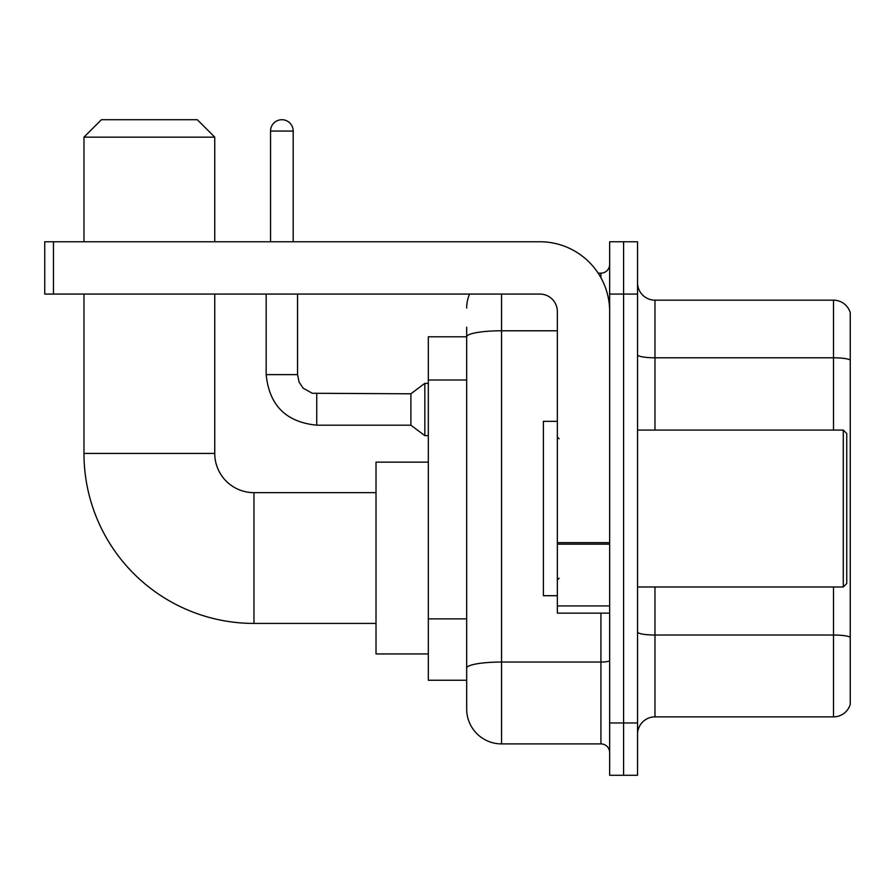 <?xml version="1.0" encoding="UTF-8"?>
<svg xmlns="http://www.w3.org/2000/svg" width="895" height="895" viewBox="0 0 895 895"><rect width="100%" height="100%" fill="white"/><g stroke="black" fill="none" stroke-linecap="round" stroke-linejoin="round"><path stroke-width="1.34" d="M501.547 294.075L501.547 743.902A34.871 34.871 0 0 1 466.675 709.03L466.675 327.201L466.675 336.788L428.325 336.788L428.325 680.256L466.675 680.256M609.652 722.97L609.652 775.283L623.591 775.283L623.591 722.97L623.591 775.283L637.542 775.283L637.542 722.97L623.591 722.97L623.591 294.075L623.591 722.97L609.652 722.97L609.652 294.075L623.591 294.075L623.591 241.762L623.591 294.075L637.542 294.075L637.542 722.97M637.542 294.075L637.542 241.762L609.652 241.762L609.652 294.075M501.547 743.902L600.925 743.902L600.925 613.131M598.151 273.154L600.925 273.154A8.715 8.715 0 0 0 609.652 264.428M466.675 709.03L466.675 674.159M557.339 330.781L501.547 330.781A34.871 6.052 180 0 0 466.675 336.833L466.675 327.201M609.652 752.617A8.715 8.715 0 0 0 600.925 743.902M466.675 308.014A34.871 34.871 0 0 1 469.584 294.075M637.542 734.303A17.43 17.43 0 0 1 654.972 716.873L833.513 716.873L833.513 586.986M850.25 312.724A17.43 17.43 0 0 0 833.513 300.172A17.43 17.43 0 0 1 850.25 312.724L850.25 704.32A17.43 17.43 0 0 1 833.513 716.873M850.25 314.123L850.25 359.98A17.43 3.032 180 0 0 833.513 357.799L833.513 300.172L654.972 300.172A17.43 17.43 0 0 1 637.542 282.742A17.43 17.43 0 0 0 654.972 300.172L654.972 430.07M376.012 623.423L253.967 623.423A169.994 169.994 0 0 1 83.973 453.429L83.973 294.075M253.967 623.423L253.967 492.653A39.223 39.223 0 0 1 214.744 453.429L214.744 294.075M101.415 119.717L197.303 119.717L214.744 137.159L83.973 137.159L101.415 119.717M214.744 241.762L214.744 137.159M83.973 241.762L83.973 137.159M428.325 462.144L376.012 462.144L376.012 653.932L428.325 653.932M270.536 241.762L270.536 131.05A11.333 11.333 0 0 1 281.869 119.717A11.333 11.333 0 0 1 293.202 131.05L293.202 241.762M316.74 425.181C286.064 422.149 269.205 405.301 266.173 374.625C269.205 405.301 286.064 422.149 316.74 425.181C286.064 422.149 269.205 405.301 266.173 374.625C269.205 405.301 286.064 422.149 316.74 425.181C286.064 422.149 269.205 405.301 266.173 374.625C269.205 405.301 286.064 422.149 316.74 425.181C286.064 422.149 269.205 405.301 266.173 374.625C269.205 405.301 286.064 422.149 316.74 425.181C286.064 422.149 269.205 405.301 266.173 374.625C269.205 405.301 286.064 422.149 316.74 425.181C286.064 422.149 269.205 405.301 266.173 374.625C269.205 405.301 286.064 422.149 316.74 425.181C286.064 422.149 269.205 405.301 266.173 374.625C269.205 405.301 286.064 422.149 316.74 425.181C286.064 422.149 269.205 405.301 266.173 374.625C269.205 405.301 286.064 422.149 316.74 425.181C286.064 422.149 269.205 405.301 266.173 374.625L297.554 374.625L299.075 382.109L303.181 388.184L312.243 393.263L410.883 393.8L410.883 425.181L316.74 425.181L316.74 393.834M410.883 393.8L424.834 383.34L424.834 435.641L428.325 435.641M609.652 613.131L557.339 613.131L557.339 542.627L609.652 542.627M609.652 311.505A69.743 69.743 0 0 0 539.909 241.762L53.465 241.762L53.465 294.075L539.909 294.075A17.43 17.43 0 0 1 557.339 311.505L557.339 542.627M53.465 294.075L44.75 294.075L44.75 241.762L53.465 241.762M843.28 430.07L846.759 433.549L846.759 583.495L843.28 586.986L843.28 430.07L637.542 430.07M557.339 421.344L543.388 421.344L543.388 595.701L557.339 595.701M466.675 380.006L428.325 380.006M466.675 618.87L428.325 618.87M609.652 660.532A8.715 1.51 0 0 1 600.925 662.043L501.547 662.043A34.871 6.052 180 0 0 466.675 668.095M600.925 277.741L600.925 273.154M850.25 637.206A17.43 3.032 180 0 0 833.513 635.025L654.972 635.025L654.972 716.873M833.513 430.07L833.513 357.799L654.972 357.799A17.43 3.032 0 0 1 637.542 354.778M654.972 586.986L654.972 635.025A17.43 3.032 0 0 1 637.542 631.993M83.973 453.429L214.744 453.429M297.554 374.625L297.554 294.075M270.536 131.05L293.202 131.05M609.652 544.149L557.339 544.149M557.339 605.926L609.652 605.926M376.012 492.653L253.967 492.653M410.883 425.181L424.834 435.641M266.173 374.625L266.173 294.075M424.834 383.34L428.325 383.34M637.542 586.986L843.28 586.986M559.084 438.785L557.339 437.04M559.084 578.26L557.339 580.005"/></g></svg>
